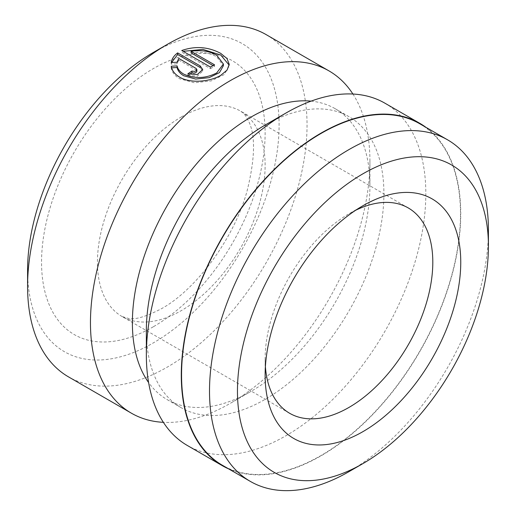 <?xml version="1.0" encoding="UTF-8"?>
<svg xmlns="http://www.w3.org/2000/svg" width="516" height="516" viewBox="0 0 516 516"><rect width="100%" height="100%" fill="white"/><g stroke="black" fill="none" stroke-linecap="round" stroke-linejoin="round"><path stroke-width="0.39" stroke-dasharray="2.58 1.94" d="M355.685 210.244A118.57 68.454 120 0 0 348.964 213.805L362.935 205.742L348.964 213.811A118.57 68.454 120 0 0 348.964 213.811A118.57 68.454 120 0 0 265.127 359.02A118.57 68.454 120 0 0 265.398 366.624M191.081 52.896C200.582 51.355 209.09 52.626 216.597 56.721L223.409 65.655M210.431 67.074L210.431 68.686L181.761 52.129L181.761 50.516M171.596 67.828L171.235 67.854C171.983 72.246 174.776 75.878 179.6 78.754L194.48 82.799L211.263 80.883L224.331 74.491L229.22 65.971L229.22 64.358M419.631 123.685A197.215 113.862 -60 0 1 449.862 281.723A197.215 113.862 -60 0 1 321.023 455.512A197.215 113.862 -60 0 1 222.409 465.277M265.127 125.066A167.971 96.976 -60 0 1 349.113 116.745A167.971 96.976 -60 0 1 374.861 251.344A167.971 96.976 -60 0 1 265.127 399.365A167.971 96.976 -60 0 1 181.142 407.679A167.971 96.976 -60 0 1 146.351 330.788M311.077 101.136A167.971 96.976 -60 0 1 335.136 108.676A167.971 96.976 -60 0 1 369.927 185.573A167.971 96.976 -60 0 1 251.157 391.296A167.971 96.976 -60 0 1 167.171 399.616A167.971 96.976 -60 0 1 148.608 382.55M384.891 103.174A197.615 114.094 -60 0 1 415.187 261.528A197.615 114.094 -60 0 1 286.083 435.665A197.615 114.094 -60 0 1 187.282 445.45M153.342 52.458A177.852 102.684 -60 0 1 279.098 125.066A177.852 102.684 -60 0 1 153.342 342.888A177.852 102.684 -60 0 1 27.58 270.281M266.121 34.604A197.615 114.094 -60 0 1 296.41 192.952A197.615 114.094 -60 0 1 167.313 367.095A197.615 114.094 -60 0 1 68.505 376.88M352.912 94.028A197.615 114.094 -60 0 1 369.927 161.373A197.615 114.094 -60 0 1 230.194 403.396L251.157 391.296A167.971 96.976 -60 0 1 251.15 391.296L230.194 403.396A197.615 114.094 -60 0 1 163.366 422.333M425.874 127.291A197.615 114.094 -60 0 1 448.359 287.393A197.615 114.094 -60 0 1 321.023 455.834A197.615 114.094 -60 0 1 228.659 468.883M488.233 238.495A197.215 113.862 -60 0 1 348.971 471.643M171.609 62.513L171.235 64.145L177.085 63.861L178.749 60.03L178.749 58.418M177.085 63.861L177.085 62.249M171.235 64.145L171.235 62.533M189.23 74.504A197.615 114.094 120 0 0 187.824 75.471L187.824 73.859M187.824 75.471L197.325 76.162L202.711 71.105L200.156 67.499M178.749 60.03L196.048 70.021L196.899 71.24M171.235 67.854L171.235 66.242M210.431 68.686A197.615 114.094 -60 0 1 214.54 66.448L214.54 64.835M214.54 66.448L213.089 65.609M181.284 116.997A118.57 68.454 -60 0 1 240.572 111.127A118.57 68.454 -60 0 1 258.742 206.136A118.57 68.454 -60 0 1 181.284 310.619A118.57 68.454 -60 0 1 122.002 316.495A118.57 68.454 -60 0 1 103.826 221.48A118.57 68.454 -60 0 1 181.284 116.997M153.342 326.757A158.089 91.274 -60 0 1 41.551 262.212A158.089 91.274 -60 0 1 153.342 68.596A158.089 91.274 -60 0 1 265.127 133.134A158.089 91.274 -60 0 1 153.342 326.757M196.048 70.021L196.048 68.409M181.142 407.679L167.171 399.616M408.253 207.935L240.572 111.127C242.888 113.185 243.681 111.701 248.699 121.402C255.626 135.463 255.091 158.625 247.1 190.888C234.167 238.721 195.577 290.102 161.527 308.665C146.221 316.63 135.218 319.901 128.51 318.462L122.002 316.495L289.682 413.303M369.927 185.573L369.927 161.373M349.113 116.745L335.136 108.676M202.711 71.105L202.711 69.492M265.127 359.02L265.127 375.158"/><path stroke-width="0.77" d="M348.971 471.643A197.215 113.862 -60 0 1 348.964 471.65L362.942 463.581A177.459 102.452 120 0 0 488.42 246.242A177.459 102.452 120 0 0 362.942 173.795A177.459 102.452 120 0 0 237.457 391.134A177.459 102.452 120 0 0 362.942 463.581L348.964 471.65A197.215 113.862 -60 0 1 250.357 481.415A197.215 113.862 -60 0 1 220.126 323.377A197.215 113.862 -60 0 1 348.964 149.588A197.215 113.862 -60 0 1 447.572 139.823A197.215 113.862 -60 0 1 488.42 230.104A197.215 113.862 -60 0 1 488.233 238.495M362.935 205.742L362.942 205.742A138.327 79.864 -60 0 1 460.756 262.212A138.327 79.864 -60 0 1 362.942 431.634A138.327 79.864 -60 0 1 265.127 375.158A138.327 79.864 -60 0 1 362.942 205.742L362.942 205.742M265.398 366.624A118.57 68.454 120 0 0 289.682 413.303A118.57 68.454 120 0 0 348.964 407.427A118.57 68.454 120 0 0 426.422 302.944A118.57 68.454 120 0 0 408.253 207.935A118.57 68.454 120 0 0 355.685 210.244M223.409 64.042L223.409 65.655L219.481 72.614L209.038 77.684L195.622 79.064L183.715 75.742C180.013 73.543 177.807 70.795 177.085 67.499L177.085 65.887C177.794 69.183 180 71.924 183.715 74.13C194.764 78.974 205.768 78.567 216.72 72.917L223.409 64.042L216.597 55.109C209.109 51.013 200.601 49.742 191.081 51.284L214.54 64.835A197.615 114.094 120 0 0 210.431 67.074L181.761 50.516C195.242 45.821 208.225 46.769 220.706 53.361L227.014 58.553L229.22 64.358L227.046 70.118L220.835 75.291C210.128 81.805 190.365 83.715 179.6 77.136C174.789 74.278 172.002 70.647 171.235 66.242L177.085 65.887M229.181 65.158L220.706 54.973L202.956 49.433L183.928 51.245M250.357 481.415L222.409 465.277A197.215 113.862 -60 0 1 192.178 307.246A197.215 113.862 -60 0 1 321.023 133.457A197.215 113.862 -60 0 1 419.631 123.685L447.572 139.823M228.659 468.883A197.615 114.094 -60 0 1 222.215 465.619L187.282 445.45A197.615 114.094 -60 0 1 146.351 354.989L146.351 330.788A167.971 96.976 -60 0 1 265.127 125.066L286.083 112.965A197.615 114.094 -60 0 1 384.891 103.174L419.824 123.343A197.615 114.094 -60 0 1 425.874 127.291M148.608 382.55A167.971 96.976 -60 0 1 148.137 245.364A167.971 96.976 -60 0 1 251.15 116.997A167.971 96.976 -60 0 1 311.077 101.136M146.351 354.989A197.615 114.094 -60 0 1 286.083 112.965L265.127 125.066M163.366 422.333A197.615 114.094 -60 0 1 131.386 413.181L68.505 376.88A197.615 114.094 -60 0 1 27.58 286.419L27.58 270.281A177.852 102.684 -60 0 1 153.336 52.458A177.852 102.684 -60 0 1 153.342 52.458L167.307 44.395M27.58 286.419A197.615 114.094 -60 0 1 167.313 44.389L167.313 44.389A197.615 114.094 -60 0 1 266.121 34.604L329.002 70.905A197.615 114.094 -60 0 1 352.912 94.028M196.048 68.409L178.749 58.418L177.085 62.249L171.235 62.533C171.841 58.837 173.976 55.625 177.652 52.896L200.156 65.887L202.711 69.492L197.338 74.549L187.824 73.859A197.615 114.094 -60 0 1 191.933 71.066L194.635 71.434L196.267 70.744L196.899 69.615L196.048 68.409M131.386 413.181A197.615 114.094 -60 0 1 101.097 254.833A197.615 114.094 -60 0 1 230.194 80.696A197.615 114.094 -60 0 1 329.002 70.905M222.215 465.619A197.615 114.094 -60 0 1 191.92 307.272A197.615 114.094 -60 0 1 321.023 133.134A197.615 114.094 -60 0 1 419.824 123.343M200.156 65.887L200.156 67.499L177.652 54.509L177.652 52.896M177.652 54.509L171.609 62.513M196.899 69.628L196.822 71.634L195.796 72.659L193.971 73.117L191.933 72.679A197.615 114.094 120 0 0 189.23 74.504M191.933 72.679L191.933 71.066M177.085 67.499L171.235 67.854M213.089 65.609L191.081 52.896L191.081 51.284M153.336 52.458L167.313 44.389M488.42 246.242L488.42 230.104"/></g></svg>
